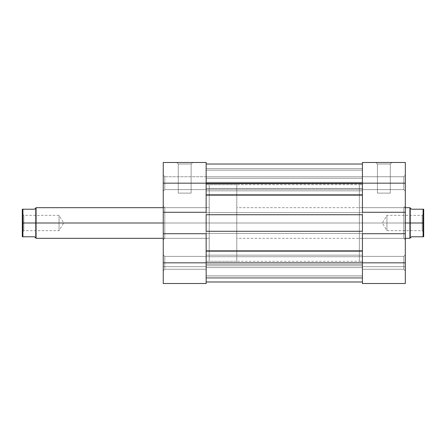 <?xml version="1.0" encoding="UTF-8"?>
<svg xmlns="http://www.w3.org/2000/svg" width="446" height="446" viewBox="0 0 446 446"><rect width="100%" height="100%" fill="white"/><g stroke="black" fill="none" stroke-linecap="round" stroke-linejoin="round"><path stroke-width="0.33" stroke-dasharray="2.23 1.67" d="M164.78 176.733L164.78 189.6L163.247 191.133L163.247 175.2L164.78 176.733L164.78 189.6L163.247 191.133L163.247 175.2L164.78 176.733L206.147 176.733L206.147 189.6L164.78 189.6L164.78 176.733L206.147 176.733L206.147 189.6L164.78 189.6L164.78 176.733L164.78 189.6L206.147 189.6L206.147 183.167L206.147 212.274L163.247 212.274L163.247 183.167L206.147 183.167L206.147 283.517L163.247 283.517L206.147 283.517L206.147 266.663L206.147 283.517L163.247 283.517L163.247 162.483L206.147 162.483L206.147 189.6L206.147 176.733L206.147 189.6L206.147 176.733L164.78 176.733L164.78 189.6L206.147 189.6L206.147 176.733L164.78 176.733L163.247 175.2L163.247 191.133L163.247 175.35L163.247 191.133L164.78 189.6L164.78 176.733L163.247 175.2L163.247 191.133L164.78 189.6L164.78 176.733M164.78 256.4L164.78 269.267L163.247 270.8L163.247 254.867L164.78 256.4L164.78 269.267L163.247 270.8L163.247 254.867L164.78 256.4L206.147 256.4L206.147 269.267L164.78 269.267L164.78 256.4L206.147 256.4L206.147 269.267L164.78 269.267L164.78 256.4L164.78 269.267L206.147 269.267L206.147 256.4L206.147 269.267L206.147 256.4L206.147 269.267L206.147 256.4L164.78 256.4L164.78 269.267L206.147 269.267L206.147 256.4L164.78 256.4L163.247 254.867L163.247 270.8L163.247 255.017L163.247 270.8L164.78 269.267L164.78 256.4L163.247 254.867L163.247 270.8L164.78 269.267L164.78 256.4M164.78 207.68L164.78 238.32L163.247 239.853L163.247 206.147L164.78 207.68L209.213 207.68L209.213 238.32L164.78 238.32L164.78 207.68L164.78 238.32L209.213 238.32L209.213 223L209.213 261.3L209.213 184.7L206.147 184.7L206.147 261.3L209.213 261.3L206.147 261.3L206.147 184.7L206.147 261.3L206.147 184.7L209.213 184.7L209.213 261.3L209.213 207.68L209.213 238.32L209.213 207.68L164.78 207.68L163.247 206.147L163.247 239.853L163.247 206.47L163.247 239.853L164.78 238.32L164.78 207.68M191.133 164.016L178.266 164.016L176.733 162.483L192.666 162.483L191.133 164.016L191.133 193.124L178.266 193.124L178.266 164.016L191.133 164.016L178.266 164.016L178.266 193.124L191.133 193.124L191.133 164.016L192.666 162.483L176.733 162.483L192.51 162.483L176.733 162.483L178.266 164.016L191.133 164.016M35.78 238.013L35.78 223L209.213 223L209.213 238.32L209.213 223L236.787 223L236.787 184.7L236.787 223L209.213 223L209.213 220.012L209.213 230.47L209.213 215.53L209.213 261.3L209.213 223L236.787 223L236.787 261.3L236.787 223L236.787 238.32L236.787 223L405.314 223L405.314 219.711L405.314 239.853L405.314 206.147L403.781 207.68L403.781 238.32L405.314 239.853L405.314 223L209.213 223L209.213 207.68L209.213 223L163.247 223L209.213 223L209.213 184.7L209.213 223L36.087 223L36.087 207.68L36.087 223L35.78 223L35.78 207.987L35.78 238.013L34.554 236.787L22.3 236.787L22.3 223L22.913 223L22.913 236.787L22.3 236.787L22.3 223L23.833 223L23.833 230.66L23.833 223L22.3 223L22.3 232.193L22.3 209.213L34.554 209.213L35.78 207.987L34.554 209.213L22.913 209.213L22.913 223L22.913 209.213L22.3 209.213L22.3 232.193L22.3 213.807L22.3 223L59.067 223L59.067 230.66L59.067 223L23.833 223L23.833 230.66L23.833 223L59.067 223C59.067 232.884 59.067 232.884 59.067 223C59.067 232.884 59.067 232.884 59.067 223L63.672 223L59.067 223C59.067 213.116 59.067 213.116 59.067 223C59.067 213.116 59.067 213.116 59.067 223L23.833 223L23.833 215.34L23.833 223L22.3 223L22.3 213.807L22.3 223L22.913 223L22.913 236.787L34.554 236.787L35.474 237.707M163.247 283.517L163.247 266.663L163.247 283.517L206.147 283.517L163.247 283.517L163.247 233.726L206.147 233.726L206.147 262.833L163.247 262.833L206.147 262.833L206.147 283.517L206.147 266.663L206.147 283.517L163.247 283.517L163.247 266.663L206.147 266.663L163.247 266.663L206.147 266.663L163.247 266.663L163.247 283.517M163.247 162.483L206.147 162.483L206.147 183.167L163.247 183.167L163.247 162.483M191.133 193.124L178.266 193.124L191.133 193.124M163.247 233.726L206.147 233.726L163.247 233.726L206.147 233.726L206.147 212.274L163.247 212.274L206.147 212.274L163.247 212.274L206.147 212.274L163.247 212.274L163.247 233.726L206.147 233.726L163.247 233.726M206.147 223L206.147 261.3L206.147 223L362.42 223L206.147 223L206.147 184.7L206.147 261.3L206.147 223L362.42 223L362.42 261.3L362.42 184.7L362.42 223L206.147 223L206.147 184.7L206.147 223M206.147 281.983L362.42 281.983L206.147 281.983L206.147 231.273L362.42 231.273L362.42 262.833L206.147 262.833L362.42 262.833L362.42 281.983L206.147 281.983L362.42 281.983L362.42 231.273L362.42 262.833L362.42 231.273L362.42 233.42L362.42 231.273L206.147 231.273L206.147 281.983L206.147 231.273L206.147 281.983L206.147 278.31L206.147 281.983L362.42 281.983L362.42 262.833L362.42 281.983L362.42 267.583L362.42 281.983L362.42 278.31L206.147 278.31L206.147 267.583L206.147 281.983L206.147 278.31L362.42 278.31L206.147 278.31L362.42 278.31L362.42 267.583L206.147 267.583L206.147 278.31L206.147 267.583L362.42 267.583L206.147 267.583L362.42 267.583L362.42 278.31L206.147 278.31L362.42 278.31L206.147 278.31L362.42 278.31L362.42 281.983L206.147 281.983M362.42 214.727L362.42 183.167L206.147 183.167L206.147 214.727L206.147 164.016L362.42 164.016L362.42 214.727L206.147 214.727L206.147 183.167L362.42 183.167L362.42 164.016L206.147 164.016L206.147 233.42L206.147 231.273L206.147 233.42L206.147 231.273L362.42 231.273L206.147 231.273L362.42 231.273L362.42 233.42L206.147 233.42L362.42 233.42L206.147 233.42L362.42 233.42L362.42 231.273L206.147 231.273L206.147 233.42L362.42 233.42L206.147 233.42L362.42 233.42L206.147 233.42L206.147 212.58L206.147 214.727L362.42 214.727L362.42 164.016L362.42 233.42L362.42 212.58L206.147 212.58L362.42 212.58L206.147 212.58L362.42 212.58L362.42 214.727L206.147 214.727L206.147 212.58L362.42 212.58L206.147 212.58L362.42 212.58L206.147 212.58L206.147 214.727L362.42 214.727L362.42 212.58L362.42 214.727L206.147 214.727L362.42 214.727M206.147 183.646L206.147 168.61L206.147 183.847L206.147 168.61L206.147 183.635L362.42 183.847L362.42 168.61L362.42 183.847L362.42 168.61L362.42 183.847L362.42 182.314L206.147 182.314L206.147 183.847L362.42 183.646L362.42 178.3L206.147 178.3L206.147 170.143L206.147 195.409L206.147 168.61L206.147 195.409L206.147 168.61L206.147 190.827L362.42 190.827L362.42 168.61L362.42 195.409L362.42 168.61L362.42 194.941L206.147 194.941L206.147 195.42L206.147 194.623L362.42 194.623L362.42 195.42L362.42 194.941L206.147 194.941L206.147 190.827L362.42 190.827L206.147 190.827L362.42 190.827L362.42 189.294L206.147 189.294L362.42 189.294L362.42 183.167L206.147 183.167L362.42 183.167L362.42 168.61L206.147 168.61L362.42 168.61L206.147 168.61L362.42 168.61L362.42 170.143L206.147 170.143L362.42 170.143L362.42 188.429L206.147 188.429L206.147 170.143L206.147 194.623L362.42 194.623L362.42 188.429L206.147 188.429L362.42 188.429L362.42 194.623L206.147 194.623L206.147 195.42L206.147 194.941L362.42 194.941L362.42 190.827L206.147 190.827L206.147 168.61L362.42 168.61L362.42 183.167L206.147 183.167L362.42 183.167L362.42 189.294L206.147 189.294L362.42 189.294L362.42 190.827L206.147 190.827L362.42 190.827L206.147 190.827L206.147 194.941L362.42 194.941L362.42 195.42L362.42 194.623L206.147 194.623L206.147 188.429L362.42 188.429L362.42 170.143L206.147 170.143L362.42 170.143L362.42 168.61L206.147 168.61L206.147 182.314L362.42 182.314L362.42 170.143L206.147 170.143L362.42 170.143L362.42 168.61L206.147 168.61L362.42 168.61L206.147 168.61L206.147 170.143L206.147 168.61L362.42 168.61L206.147 168.61L362.42 168.61L362.42 170.143L206.147 170.143L362.42 170.143L362.42 176.783L206.147 176.783L362.42 176.783L362.42 178.3L206.147 178.3L206.147 183.847L206.147 182.314L362.42 182.314L362.42 183.847L206.147 183.646L206.147 178.3L362.42 178.3L362.42 183.646L206.147 183.646M206.147 277.39L206.147 250.591L206.147 277.39L206.147 250.591L206.147 277.39L362.42 277.39L362.42 250.591L362.42 277.39L362.42 250.591L362.42 277.39L362.42 262.833L206.147 262.833L206.147 277.39L206.147 264.422L362.42 264.422L362.42 251.377L206.147 251.377L206.147 250.58L206.147 251.059L362.42 251.059L362.42 255.173L206.147 255.173L206.147 262.833L362.42 262.833L362.42 256.706L206.147 256.706L362.42 256.706L362.42 255.173L206.147 255.173L362.42 255.173L206.147 255.173L206.147 251.059L362.42 251.059L362.42 250.58L362.42 251.377L206.147 251.377L206.147 264.422L362.42 264.422L362.42 265.827L206.147 265.827L362.42 265.827L362.42 275.857L206.147 275.857L362.42 275.857L362.42 277.39L206.147 277.39L362.42 277.39L206.147 277.39L206.147 262.833L362.42 262.833L362.42 277.39L206.147 277.39L362.42 277.39L206.147 277.39L362.42 277.39L362.42 275.857L206.147 275.857L206.147 277.39M362.42 223L362.42 184.7L362.42 261.3L359.353 261.3L359.353 184.7L362.42 184.7L362.42 223M362.42 265.827L206.147 265.827L206.147 275.857L362.42 275.857L362.42 264.422L206.147 264.422L206.147 265.827L362.42 265.827M206.147 251.377L362.42 251.377L362.42 264.422L206.147 264.422L206.147 251.377L362.42 251.377L362.42 250.58L362.42 251.059L206.147 251.059L206.147 250.58L206.147 251.377M206.147 255.173L362.42 255.173L362.42 251.059L206.147 251.059L206.147 255.173L362.42 255.173L206.147 255.173L362.42 255.173L362.42 256.706L206.147 256.706L206.147 255.173M362.42 262.833L206.147 262.833L206.147 256.706L362.42 256.706L362.42 262.833L405.314 262.833L405.314 233.726L362.42 233.726L362.42 162.483L405.314 162.483L405.314 283.517L405.314 266.663L405.314 283.517L362.42 283.517L405.314 283.517L362.42 283.517L362.42 256.4L362.42 269.267L403.781 269.267L405.314 270.8L405.314 254.867L403.781 256.4L403.781 269.267L405.314 270.8L405.314 254.867L403.781 256.4L403.781 269.267L403.781 256.4L362.42 256.4L362.42 269.267L403.781 269.267L403.781 256.4L362.42 256.4L362.42 265.298L362.42 262.833L405.314 262.833L405.314 254.867L405.314 283.517L405.314 266.663L362.42 266.663L362.42 283.517L362.42 266.663L362.42 283.517L405.314 283.517L362.42 283.517L362.42 262.833M362.42 178.3L362.42 176.783L206.147 176.783L206.147 178.3L362.42 178.3M362.42 170.143L206.147 170.143L206.147 176.783L362.42 176.783L362.42 168.61L206.147 168.61L206.147 170.143L362.42 170.143L206.147 170.143L206.147 168.61L362.42 168.61L206.147 168.61L362.42 168.61L362.42 182.314L206.147 182.314L206.147 170.143L362.42 170.143M403.781 176.733L403.781 189.6L405.314 191.133L405.314 175.2L403.781 176.733L403.781 189.6L405.314 191.133L405.314 175.2L403.781 176.733L362.42 176.733L362.42 189.6L403.781 189.6L403.781 176.733L362.42 176.733L362.42 189.6L403.781 189.6L403.781 176.733L403.781 189.6L362.42 189.6L362.42 176.733L362.42 189.6L362.42 176.733L362.42 189.6L362.42 176.733L403.781 176.733L403.781 189.6L362.42 189.6L362.42 176.733L403.781 176.733L405.314 175.2L405.314 191.133L405.314 175.35L405.314 191.133L403.781 189.6L403.781 176.733L405.314 175.2L405.314 191.133L403.781 189.6L403.781 176.733M377.433 164.016L390.3 164.016L391.833 162.483L375.9 162.483L377.433 164.016L377.433 193.124L390.3 193.124L390.3 164.016L377.433 164.016L390.3 164.016L390.3 193.124L377.433 193.124L377.433 164.016L375.9 162.483L391.833 162.483L376.05 162.483L391.833 162.483L390.3 164.016L377.433 164.016M359.353 207.68L359.353 238.32L403.781 238.32L403.781 207.68L359.353 207.68L359.353 207.975L359.353 207.68L403.781 207.68L403.781 238.32L359.353 238.32L359.353 223L359.353 261.3L362.42 261.3L362.42 184.7L359.353 184.7L359.353 261.3L359.353 207.68M362.42 212.274L362.42 233.726L405.314 233.726L362.42 233.726L405.314 233.726L405.314 183.167L362.42 183.167L362.42 212.274L405.314 212.274L362.42 212.274L362.42 233.726L362.42 212.274L405.314 212.274L362.42 212.274M362.42 269.267L362.42 256.4L403.781 256.4L403.781 269.267L362.42 269.267L362.42 256.4L403.781 256.4L403.781 269.267L362.42 269.267M359.353 184.7L359.353 215.53L359.353 184.7M405.314 219.711L405.314 206.147L405.314 219.711M405.314 270.8L405.314 264.389L405.314 270.8L403.781 269.267L403.781 256.4L405.314 254.867L405.314 270.8L403.781 269.267L403.781 256.4L405.314 254.867L405.314 270.8M405.314 183.167L362.42 183.167L362.42 162.483L405.314 162.483L405.314 183.167M377.433 193.124L390.3 193.124L377.433 193.124M405.314 233.726L362.42 233.726L405.314 233.726M362.42 283.517L405.314 283.517L405.314 266.663L362.42 266.663L405.314 266.663L362.42 266.663L362.42 283.517M403.781 207.68L405.314 206.147L405.314 239.853L403.781 238.32L403.781 207.68M423.087 209.213L423.7 209.213L423.7 223L423.087 223L423.087 209.213L423.7 209.213L423.7 223L422.167 223L422.167 215.34L422.167 223L423.7 223L423.7 213.807L423.7 236.787L411.446 236.787L410.22 238.013L410.22 223L410.22 238.013L411.446 236.787L423.087 236.787L423.087 223L423.087 236.787L423.7 236.787L423.7 213.807L423.7 223L386.933 223L386.933 215.34L386.933 223L422.167 223L422.167 215.34L422.167 223L386.933 223C386.933 213.116 386.933 213.116 386.933 223C386.933 213.116 386.933 213.116 386.933 223L382.328 223L386.933 223C386.933 232.884 386.933 232.884 386.933 223C386.933 232.884 386.933 232.884 386.933 223L422.167 223L422.167 230.66L422.167 223L423.7 223L423.7 232.193L423.7 223L423.087 223L423.087 209.213L411.446 209.213L423.087 209.213M410.22 207.987L410.22 223L236.787 223L236.787 207.68L236.787 230.47L236.787 215.53L236.787 223L409.913 223L409.913 238.32L410.22 207.987L411.446 209.213L410.526 208.293M209.213 215.53L209.213 185.436L209.213 215.53M209.213 230.47L209.213 261.3L209.213 230.47M209.213 220.012L209.213 207.68L209.213 220.012M386.933 223L386.933 230.66L386.933 223M422.167 223L422.167 230.66L422.167 223M409.913 223L409.913 207.68L409.913 223M236.787 215.53L236.787 184.7L236.787 215.53M236.787 230.47L236.787 261.3L236.787 230.47M236.787 225.988L236.787 238.32L236.787 225.988M59.067 223L59.067 215.34L59.067 223M23.833 223L23.833 215.34L23.833 223M36.087 223L36.087 238.32L36.087 223M206.147 261.3L362.42 261.3M206.147 184.7L362.42 184.7M362.42 195.42L206.147 195.42L362.42 195.42M362.42 250.58L206.147 250.58L362.42 250.58M362.42 183.847L206.147 183.847L362.42 183.847M163.247 207.68L209.213 207.68M22.3 213.807L23.833 215.34L59.067 215.34L63.672 223L59.067 230.66L23.833 230.66L22.3 232.193M405.314 238.32L236.787 238.32M236.787 261.3L209.213 261.3M423.7 232.193L422.167 230.66L386.933 230.66L382.328 223L386.933 215.34L422.167 215.34L423.7 213.807M236.787 184.7L209.213 184.7M405.314 207.68L236.787 207.68M163.247 238.32L209.213 238.32"/><path stroke-width="0.67" d="M206.147 262.833L163.247 262.833L163.247 233.726L206.147 233.726L206.147 262.833L206.147 233.726L163.247 233.726L163.247 283.517L206.147 283.517L206.147 262.833L163.247 262.833L163.247 283.517L206.147 283.517L206.147 262.833L362.42 262.833L206.147 262.833M206.147 162.483L163.247 162.483L163.247 233.726L163.247 183.167L206.147 183.167L206.147 162.483L163.247 162.483L163.247 183.167L206.147 183.167L206.147 212.274L206.147 162.483M206.147 212.274L163.247 212.274L206.147 212.274M362.42 281.983L206.147 281.983L362.42 281.983M206.147 214.727L362.42 214.727L362.42 231.273L206.147 231.273L206.147 214.727L362.42 214.727L362.42 231.273L206.147 231.273L206.147 214.727M362.42 183.167L206.147 183.167L362.42 183.167L362.42 212.274L405.314 212.274L405.314 183.167L362.42 183.167L362.42 212.274L405.314 212.274L405.314 162.483L362.42 162.483L362.42 183.167L405.314 183.167L405.314 162.483L362.42 162.483L362.42 183.167M362.42 164.016L206.147 164.016L362.42 164.016M405.314 283.517L362.42 283.517L405.314 283.517L405.314 212.274L405.314 233.726L362.42 233.726L362.42 283.517L362.42 262.833L405.314 262.833L405.314 233.726L362.42 233.726L362.42 262.833L405.314 262.833L405.314 283.517M36.087 223L163.247 223L36.087 223L36.087 207.68L36.087 223L35.78 223L36.087 223L36.087 238.32L36.087 223M163.247 238.32L36.087 238.32L35.78 238.013L35.78 223L22.913 223L22.913 236.787L22.3 236.787L22.3 209.213L22.913 209.213L22.913 223L22.913 209.213L34.554 209.213L35.78 207.987L35.78 223L22.913 223L22.913 236.787L34.554 236.787L35.78 238.013L35.78 207.987L34.554 209.213L22.3 209.213L22.3 236.787L34.554 236.787L35.474 237.707M409.913 223L405.314 223L409.913 223L409.913 238.32L409.913 223L410.22 223L409.913 223L409.913 207.68L409.913 223M405.314 207.68L409.913 207.68L410.22 207.987L410.22 223L423.087 223L423.087 209.213L423.7 209.213L423.7 236.787L423.087 236.787L423.087 223L423.087 236.787L411.446 236.787L410.22 238.013L410.22 223L423.087 223L423.087 209.213L411.446 209.213L410.22 207.987L410.22 238.013L411.446 236.787L423.7 236.787L423.7 209.213L411.446 209.213L410.526 208.293M35.78 207.987L36.087 207.68L163.247 207.68M410.22 238.013L409.913 238.32L405.314 238.32"/></g></svg>
